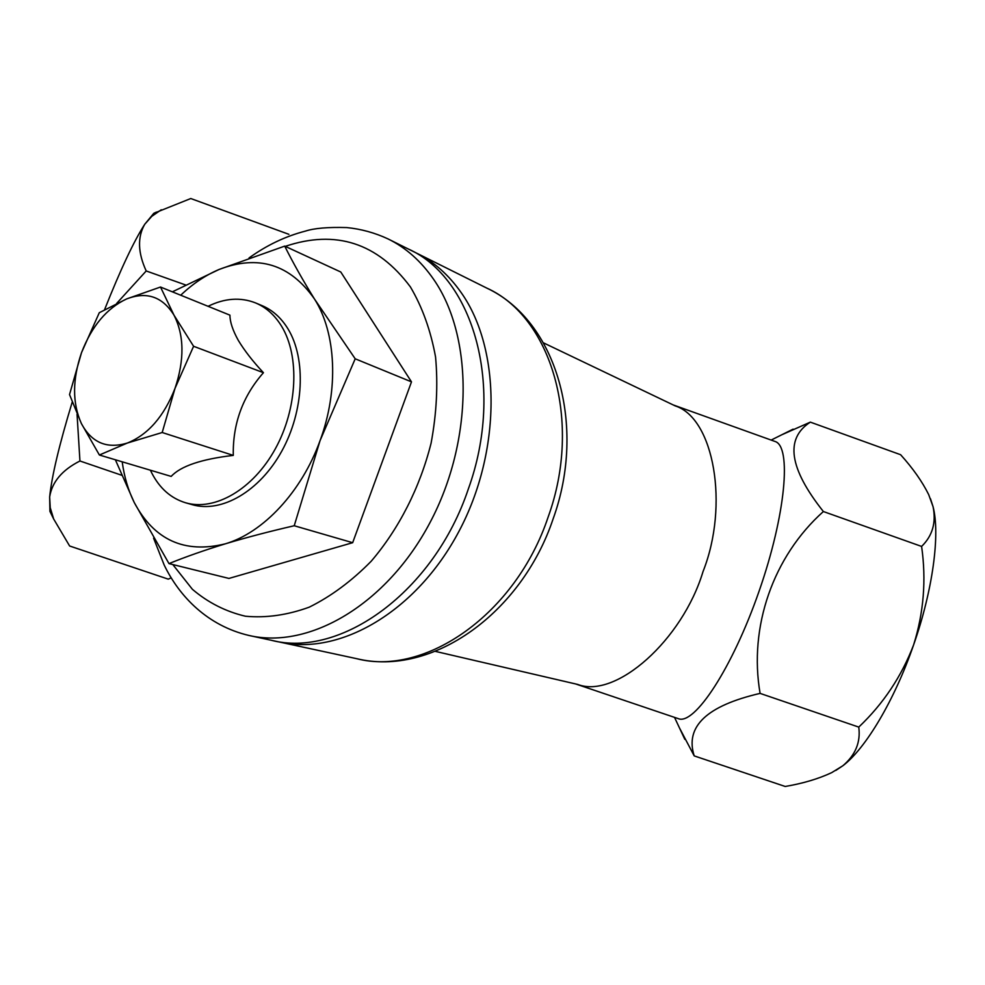 <?xml version="1.0" encoding="UTF-8"?>
<svg xmlns="http://www.w3.org/2000/svg" width="985" height="985" viewBox="0 0 985 985"><rect width="100%" height="100%" fill="white"/><g stroke="black" fill="none" stroke-linecap="round" stroke-linejoin="round"><path stroke-width="1.48" d="M150.409 470.214L151.838 473.145C159.767 488.437 170.984 498.299 185.488 502.744C214.792 511.449 253.047 489.397 275.234 448.975C297.544 408.652 299.933 356.311 281.624 326.306C274.79 315.126 266.098 307.332 255.546 302.912C240.549 297.027 224.728 298.147 208.069 306.298M162.193 432.513L174.998 388.398L193.589 346.277L173.988 315.151L160.506 287.029L229.936 315.163C229.936 321.873 232.719 330.283 238.284 340.354C244.539 350.697 252.923 361.483 263.438 372.699C242.716 396.278 232.669 423.833 233.285 455.39C201.334 459.133 180.624 466.139 171.181 476.408L99.386 455.008L127.447 443.004L162.193 432.513L233.285 455.39M160.506 287.029L126.646 298.923L99.288 312.713L81.521 352.642L69.529 394.566L81.349 423.488L99.386 455.008M193.589 346.277L263.438 372.699M81.521 352.642C72.336 379.533 72.274 403.148 81.349 423.488C91.617 442.733 106.983 449.234 127.447 443.004C148.107 434.644 163.966 416.433 174.998 388.398C184.589 359.796 184.257 335.38 173.988 315.151C162.5 296.67 146.728 291.264 126.646 298.923C106.774 308.231 91.74 326.133 81.521 352.642M192.161 504.652C221.465 513.345 259.646 491.404 281.772 451.155C304.008 411.004 306.347 358.86 288.026 328.941C281.193 317.798 272.5 310.016 261.948 305.596M250.461 635.781L279.408 642.023C339.505 656.072 416.298 611.919 458.813 531.617C501.537 451.499 501.23 349.429 461.325 292.816C448.704 274.79 433.548 261.444 415.867 252.776L389.407 239.601M115.368 459.773L134.243 502.51L168.977 563.605C185.673 556.821 204.412 550.246 225.183 543.868C246.176 537.551 269.188 531.506 294.232 525.744L320.039 440.689L355.203 358.799L314.51 299.058C302.887 280.294 292.951 262.65 284.714 246.115L219.113 269.459L172.363 291.831M284.714 246.115L340.785 272.008L411.484 381.86L352.667 542.698L228.951 578.429L168.977 563.605M294.232 525.744L352.667 542.698M355.203 358.799L411.484 381.86M122.189 461.805C124.233 476.814 128.247 490.382 134.243 502.51C154.189 540.026 184.503 553.816 225.183 543.868C263.217 532.811 301.681 491.798 320.039 440.689C338.938 389.789 336.205 332.942 314.51 299.058C290.095 264.226 258.292 254.364 219.113 269.459C205.582 275.172 192.777 283.754 180.711 295.217M575.671 683.959L678.345 718.668C694.413 725.514 732.36 668.187 759.029 591.345C785.882 514.564 791.78 446.057 774.936 441.428L673.211 404.933M781.844 434.754L810.347 422.134C784.774 438.584 789.12 468.38 823.374 511.535C773.09 556.439 748.612 627.002 760.1 693.391C706.774 705.74 684.809 726.573 694.216 755.901L679.515 728.013M408.184 248.946C473.736 277.967 505.059 387.622 468.306 489.065C433.966 591.813 340.601 658.571 271.01 640.213M435.321 651.368L577.727 684.44C615.797 699.165 682.408 640.139 703.031 571.559C729.306 505.28 714.002 418.182 675.181 405.882L543.498 342.866M104.57 309.672C120.515 269.545 133.911 241.066 144.746 224.26L153.795 213.326L190.782 198.527L288.888 234.319M810.347 422.134L900.61 454.713C912.849 468.269 922.206 481.554 928.683 494.593L933.041 506.635C936.316 522.555 932.512 535.815 921.603 546.429C926.392 579.869 923.721 612.695 913.6 644.916C901.558 676.424 883.286 703.819 858.76 727.102C860.779 742.136 855.497 755.003 842.938 765.69L831.746 772.609C818.597 778.79 803.083 783.42 785.205 786.473L694.216 755.901M921.603 546.429L823.374 511.535M858.76 727.102L760.1 693.391M930.468 498.718L933.041 506.635C940.269 534.03 932.918 589.892 913.6 644.916C894.602 700.039 865.667 748.526 842.938 765.69L835.736 770.479M171.255 577.838L168.263 579.143L69.627 545.998L53.67 519.009L50.235 507.694L49.656 496.969C51.725 476.408 59.235 444.826 72.188 402.212M153.795 213.326L156.43 212.071M51.208 513.998L49.927 511.387L49.656 496.969C52.008 482.01 62.104 470.017 79.945 460.992L121.647 475.238M185.512 284.924L146.211 270.961L116.673 303.405M77.052 414.266L79.945 460.992M161.269 209.768L151.801 216.318L144.746 224.26C137.346 237.151 137.826 252.726 146.211 270.961M249.057 257.935C266.849 245.154 285.625 236.215 305.362 231.118C314.264 228.2 328.079 227.018 346.769 227.572C361.089 229 374.842 232.78 388.028 238.912C405.783 247.604 420.989 261.087 433.634 279.346C473.588 336.698 473.489 440.664 430.076 522.444C386.883 604.421 309.352 649.607 249.008 635.473C207.761 625.82 179.442 596.738 164.163 564.984L153.586 538.155M172.806 564.553L192.395 589.301C207.995 602.586 225.676 611.562 245.437 616.228C266.061 618.149 287.325 615.133 309.241 607.166C331.058 596.356 351.707 581.052 371.197 561.241C398.962 528.773 419.979 487.464 431.085 443.201C436.626 413.515 438.116 384.778 435.555 356.976C430.716 330.443 422.319 307.086 410.388 286.894C377.452 242.889 335.737 229.382 285.244 246.361M417.246 253.465L486.639 288.026C551.218 316.825 582.849 421.383 548.128 517.088C515.783 614.061 425.385 676.609 356.693 658.682L280.86 642.331M192.481 504.739L185.488 502.744M262.281 305.732L255.546 302.912M486.639 288.026C556.919 320.79 586.789 426 553.127 518.861C521.718 612.916 432.341 677.064 356.693 658.682M49.927 511.387L53.67 519.009M674.528 717.388L684.809 739.304M771.144 440.073L793.122 429.14"/></g></svg>

